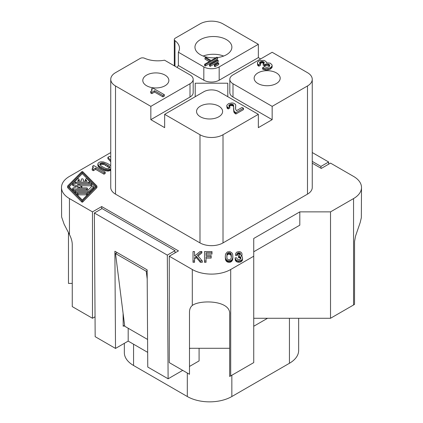<?xml version="1.0" encoding="UTF-8"?>
<svg xmlns="http://www.w3.org/2000/svg" width="423" height="423" viewBox="0 0 423 423"><rect width="100%" height="100%" fill="white"/><g stroke="black" fill="none" stroke-linecap="round" stroke-linejoin="round"><path stroke-width="0.63" d="M253.731 256.211L253.731 362.611L230.699 375.91A27.146 15.672 0 0 1 229.668 376.47L229.668 314.405C231.138 300.145 199.894 299.563 192.301 305.469C190.45 306.987 189.515 309.234 189.488 312.216L189.488 374.286L169.269 362.611L169.269 256.211L192.301 269.509A27.146 15.672 0 0 0 230.699 269.509L253.731 256.211L253.731 238.477L299.807 211.875L330.522 211.875L330.522 318.276L353.554 304.978A27.146 15.672 0 0 0 354.532 304.386L354.553 241.491L355.521 236.134L360.216 222.472L361.337 217.702L361.506 187.495A27.146 15.672 0 0 0 353.554 176.412L330.522 163.109L321.306 168.428L312.253 163.204M353.554 304.978L353.554 198.577A27.146 15.672 0 0 0 361.506 187.495M110.747 152.566L69.446 176.412A27.146 15.672 0 0 0 61.494 187.495A27.146 15.672 0 0 0 69.446 198.577L92.478 211.875L92.478 318.276L95.038 316.801M72.259 283.405L68.468 283.405L68.468 232.671M92.478 318.276L72.259 306.601L72.259 244.536C72.233 241.528 71.297 238.197 69.446 234.538L64.106 224.179L61.621 216.967L61.494 187.495M253.731 318.276L330.522 318.276M299.807 211.875L299.807 225.179L253.731 251.775M229.821 79.318A10.861 6.271 180 0 0 232.999 83.754L272.163 106.363L307.484 85.969A16.291 9.406 0 0 0 312.253 79.318A16.291 9.406 0 0 0 307.484 72.671L272.163 52.278L232.999 74.887A10.861 6.271 180 0 0 229.821 79.318L229.821 92.621A10.861 6.271 180 0 0 232.999 97.052L272.163 119.661L258.342 127.646L258.342 114.342L223.016 134.736L223.016 242.908A16.291 9.406 180 0 1 199.984 242.908L115.516 194.141A16.291 9.406 180 0 1 110.747 187.495L110.747 79.318A16.291 9.406 0 0 0 115.516 85.969L115.516 194.141M272.163 106.363L272.163 119.661M110.747 79.318A16.291 9.406 0 0 1 115.516 72.671L140.24 58.395A3.257 1.882 180 0 1 144.523 58.237A21.721 12.537 0 0 0 164.552 60.193L190.001 74.887A10.861 6.271 0 0 1 193.179 79.318A10.861 6.271 0 0 1 190.001 83.754L190.001 97.052A10.861 6.271 0 0 0 193.179 92.621L193.179 79.318M101.694 208.772L101.694 206.556L178.48 250.892L169.269 256.211M123.188 325.366L123.96 325.816L123.193 326.255L123.098 313.369M147.146 270.752L146.231 271.28L115.516 253.551L124.732 326.255L123.96 325.816M312.253 79.318L312.253 187.495A16.291 9.406 180 0 1 307.484 194.141L223.016 242.908M211.986 252.764L211.986 254.091L206.033 254.091L206.033 255.582L206.033 252.764L211.986 252.764L211.986 251.585L204.51 251.585L204.51 260.991L206.033 260.991L206.033 256.761L211.156 256.761L211.156 258.088L206.033 258.088M206.033 260.991L206.033 262.318L204.51 262.318L204.51 260.991M242.585 258.405L242.305 260.557L240.37 262.086L237.324 262.086L235.384 260.557L235.109 258.405L236.494 260.404L238.429 260.991L241.2 260.404L242.305 259.225L242.585 258.405L242.305 256.994L241.062 255.82L241.893 254.879L241.893 253.234L240.782 252.055L239.259 251.585L236.906 252.055L235.801 253.234L235.659 254.292L237.181 254.292L237.324 253.467L238.017 252.88L240.09 253.113L240.507 253.821L240.37 254.641L239.677 255.233L238.567 255.349L238.567 256.407L240.37 256.877L240.92 257.819L240.782 258.754L239.815 259.579L238.567 259.696L237.324 259.225L236.769 257.819L235.109 257.819L235.109 258.405M240.798 258.717L239.815 257.856L238.567 257.734L238.567 256.407M240.306 254.72L239.677 254.207L238.567 254.091L237.599 254.445L237.181 255.148M237.181 254.292L237.181 255.619L235.659 255.619L235.659 254.292M242.03 254.292L241.792 256.338M232.893 256.761L232.756 259.146L232.063 260.912L230.815 261.969L229.567 262.318L227.352 261.969L226.109 260.912L225.554 259.854L225.274 256.761L225.554 258.522L226.94 260.404L228.6 260.991L230.815 260.637L232.063 259.579L232.756 257.819L232.756 254.762L232.063 252.996L230.123 251.706L227.352 251.939L225.554 254.054L225.274 256.761M194.538 260.991L194.538 262.318L193.015 262.318L193.015 260.991L194.538 260.991L194.538 257.697L196.341 256.169L200.354 260.991L202.294 260.991L197.446 255.233L201.877 251.585L199.936 251.585L194.538 256.052L194.538 251.585L193.015 251.585L193.015 260.991M194.538 252.917L194.538 256.052M201.877 251.585L201.877 252.917L198.107 256.015M202.294 260.991L202.294 262.318L200.354 262.318L196.341 257.501L194.538 259.029M67.611 186.162L67.611 187.495A0.978 0.566 0 0 0 67.738 187.775L81.845 202.025A0.492 0.28 0 0 0 82.697 202.025L96.804 187.775A0.978 0.566 0 0 0 96.93 187.495L96.93 186.162A0.978 0.566 0 0 0 96.804 185.882L82.697 171.638A0.486 0.28 0 0 0 81.845 171.638L67.738 185.882A0.978 0.566 0 0 0 67.611 186.162A0.978 0.566 0 0 0 67.738 186.443L81.845 200.692A0.492 0.28 0 0 0 82.697 200.692L96.804 186.443A0.978 0.566 0 0 0 96.93 186.162M110.747 161.75L107.902 158.641L107.902 157.314L110.747 160.417M93.092 167.868L92.727 167.402L92.727 166.075L93.309 167.397L92.172 168.719L93.324 169.385L95.646 168.042L104 172.864L105.221 172.156L93.705 165.509L92.727 166.075M105.221 172.156L105.221 173.488L104 174.191L95.646 169.374L93.324 170.718L92.172 170.051L92.172 168.719M110.747 170.3L107.928 171.093L104.402 170.469L98.929 167.312L97.85 165.277L97.85 163.944L98.929 165.98L104.402 169.142L107.928 169.766L110.747 168.967M353.554 198.577L330.522 211.875M92.478 211.875L101.694 206.556M229.668 348.293L189.488 348.293M243.495 108.283L243.495 109.615L235.865 114.02L235.865 112.692L234.279 111.445L233.85 110.53L233.559 105.041L232.121 104.211L229.959 104.46L228.811 105.623L229.816 106.707L228.235 107.622L227.082 106.786L226.791 105.29L228.663 103.545L231.978 102.963L233.417 103.133L235.431 104.296L235.722 105.126L235.574 109.034L236.441 110.694L242.056 107.453L243.495 108.283L235.865 112.692M233.559 108.531L233.85 111.857L234.279 112.772L235.865 114.02M229.187 106.31L230.683 105.544L232.698 105.708L233.559 106.374L233.702 107.622M226.791 105.956L227.082 108.119L228.235 108.949L229.816 108.034L229.816 106.707M235.516 108.5L235.722 105.459M200.365 116.78A13.034 7.524 0 0 0 214.567 118.414A13.034 7.524 0 0 0 222.609 111.461A13.034 7.524 0 0 0 218.797 106.141A13.034 7.524 0 0 0 204.595 104.513A13.034 7.524 0 0 0 196.547 111.461A13.034 7.524 0 0 0 200.365 116.78M258.342 114.342L219.177 91.733A10.861 6.271 180 0 0 203.823 91.733L164.658 114.342L199.984 134.736A16.291 9.406 0 0 0 223.016 134.736M257.956 83.532A13.034 7.524 0 0 0 272.158 85.16A13.034 7.524 0 0 0 280.2 78.213A13.034 7.524 0 0 0 276.383 72.893A13.034 7.524 0 0 0 262.186 71.26A13.034 7.524 0 0 0 254.138 78.213A13.034 7.524 0 0 0 257.956 83.532M146.617 85.747A13.034 7.524 0 0 0 160.814 87.381A13.034 7.524 0 0 0 168.862 80.428A13.034 7.524 0 0 0 165.044 75.109A13.034 7.524 0 0 0 150.842 73.48A13.034 7.524 0 0 0 142.8 80.428A13.034 7.524 0 0 0 146.617 85.747M115.516 253.551L117.192 252.579M164.658 114.342L164.658 127.646L150.837 119.661L190.001 97.052M115.516 85.969L150.837 106.363L150.837 119.661M177.004 67.384A21.721 12.537 0 0 0 178.374 65.517L178.374 52.214A21.721 12.537 0 0 0 179.468 48.285A21.721 12.537 0 0 0 174.979 40.656A3.257 1.882 0 0 1 174.302 39.508A3.257 1.882 0 0 1 175.259 38.176L199.984 23.905A16.291 9.406 180 0 1 223.016 23.905L258.342 44.299L258.342 57.597L260.642 58.929M227.791 83.215L227.791 96.703L227.791 83.215L195.209 83.215L195.209 96.703L195.209 83.215M215.926 57.74A18.459 10.66 180 0 1 200.365 54.715A18.459 10.66 180 0 1 194.961 47.18A18.459 10.66 180 0 1 206.355 37.33A18.459 10.66 180 0 1 226.474 39.64A18.459 10.66 180 0 1 231.867 46.81A18.459 10.66 180 0 1 231.878 47.18A18.459 10.66 180 0 1 217.581 57.565M147.199 278.926L146.231 271.28M214.35 64.888L214.35 66.221L215.085 66.644L218.723 64.545L218.723 63.217L217.988 62.789L214.35 64.888L215.085 65.316L218.723 63.217M204.621 64.264L204.621 65.597L205.356 66.02L217.644 58.929L217.644 57.597L216.904 57.174L211.13 60.505L205.726 57.385L204.991 57.808L210.395 60.933L204.621 64.264L205.356 64.693L217.644 57.597M204.991 57.808L204.991 59.141L209.242 61.594M209.485 64.576L209.485 65.909L210.22 66.332L218.183 61.737L218.183 60.404L217.448 59.981L209.485 64.576L210.22 65.005L218.183 60.404M178.374 52.214L203.823 66.908L203.823 80.206A10.861 6.271 0 0 0 219.177 80.206L258.342 57.597M258.342 44.299L219.177 66.908A10.861 6.271 180 0 1 203.823 66.908M262.614 67.712L262.614 69.044L263.333 69.457L265.781 70.038L268.515 69.79L269.959 69.293L271.682 67.96L272.116 67.215L272.116 65.052L270.387 63.223L266.358 62.726L266.067 61.562L264.052 60.399L260.166 60.478L258.437 61.314L257.433 62.556L257.718 64.053L258.871 64.888L260.457 63.973L259.59 63.307L259.59 62.477L260.6 61.726L262.038 61.393L263.333 61.642L264.201 62.308L264.201 63.138L263.191 63.889L264.486 64.634L266.934 63.889L268.663 64.222L269.668 64.968L269.668 66.131L268.515 66.966L266.643 67.379L264.343 66.712L262.614 67.712L263.333 68.129L265.781 68.711L268.515 68.463L270.82 67.463L272.116 65.882M263.191 63.889L263.191 65.216L264.486 65.967L266.934 65.216L268.663 65.549L269.578 66.21M259.828 63.577L262.038 62.726L263.963 63.365M257.433 63.223L257.718 65.385L258.871 66.215L260.457 65.301L260.457 63.973M164.351 94.715L164.351 96.047L162.913 96.878L154.564 92.055L151.825 93.636L150.673 92.97L150.673 91.638L151.825 92.304L154.564 90.723L162.913 95.545L164.351 94.715L152.835 88.063L151.683 88.73L152.116 90.141L150.673 91.638M151.683 88.73L151.683 90.062L151.973 90.39L151.973 89.063M150.837 106.363L190.001 83.754M178.374 65.517L203.823 80.206M298.664 318.276L298.664 350.418A31.492 18.184 180 0 1 289.438 363.278L231.846 396.525L231.846 375.243M267.553 318.276L253.731 326.255M312.253 161.396L320.957 166.419L328.629 161.988L312.253 152.534M203.177 56.048A18.459 10.66 180 0 1 223.667 56.048M257.718 65.385L257.718 64.053M258.294 65.882L258.294 64.555M258.871 66.215L258.871 64.888M259.59 63.307L259.59 62.477M260.023 63.392L260.023 62.059M260.6 63.059L260.6 61.726M261.319 62.81L261.319 61.478M262.038 62.726L262.038 61.393M262.757 62.81L262.757 61.478M263.333 62.974L263.333 61.642M263.91 63.307L263.91 61.975M264.201 63.138L264.201 62.308M264.486 65.967L264.486 64.634M265.062 65.634L265.062 64.307M265.924 65.301L265.924 63.973M266.934 65.216L266.934 63.889M267.939 65.301L267.939 63.973M268.663 65.549L268.663 64.222M269.24 65.882L269.24 64.555M269.668 66.131L269.668 64.968M263.333 69.457L263.333 68.129M264.629 69.874L264.629 68.542M265.781 70.038L265.781 68.711M267.22 70.038L267.22 68.711M268.515 69.79L268.515 68.463M269.959 69.293L269.959 67.96M270.82 68.79L270.82 67.463M271.682 67.96L271.682 66.633M210.22 66.332L210.22 65.005M215.085 66.644L215.085 65.316M205.356 66.02L205.356 64.693M235.574 108.034L235.574 106.707M227.082 108.119L227.082 106.786M227.659 108.616L227.659 107.289M228.235 108.949L228.235 107.622M228.954 106.041L228.954 105.211M229.388 106.125L229.388 104.793M229.959 105.792L229.959 104.46M230.683 105.544L230.683 104.211M231.402 105.459L231.402 104.127M232.121 105.544L232.121 104.211M232.698 105.708L232.698 104.375M233.274 106.041L233.274 104.708M233.559 106.374L233.559 105.041M233.702 110.942L233.702 109.615M233.85 111.857L233.85 110.53M234.279 112.772L234.279 111.445M234.998 113.523L234.998 112.19M154.564 92.055L154.564 90.723M151.825 93.636L151.825 92.304M162.913 96.878L162.913 95.545M152.116 90.141L152.116 89.644M231.37 256.994L230.678 254.678L228.6 254.091L227.489 254.678L226.94 255.619L226.94 258.289L227.489 259.225L228.6 259.817L229.567 259.817L230.953 258.876L231.37 256.994L231.228 254.292L230.678 253.351L229.567 252.764L228.6 252.764L227.214 253.7L226.802 256.994M211.156 256.761L211.156 255.582L206.033 255.582M236.494 261.731L236.494 260.404M235.801 261.144L235.801 259.817M235.384 260.557L235.384 259.225M240.92 258.289L240.92 257.819M240.782 258.675L240.782 257.348M240.37 258.204L240.37 256.877M239.815 257.856L239.815 256.523M239.122 257.734L239.122 256.407M240.507 254.292L240.507 253.821M240.37 254.641L240.37 253.467M240.09 254.445L240.09 253.113M239.677 254.207L239.677 252.88M239.122 254.091L239.122 252.764M238.567 254.091L238.567 252.764M238.017 254.207L238.017 252.88M237.599 254.445L237.599 253.113M237.324 254.799L237.324 253.467M241.893 256.206L241.893 254.879M241.337 256.005L241.337 255.582M242.305 260.557L242.305 259.225M241.893 261.144L241.893 259.817M241.2 261.731L241.2 260.404M240.37 262.086L240.37 260.753M239.259 262.318L239.259 260.991M238.429 262.318L238.429 260.991M237.324 262.086L237.324 260.753M231.228 255.619L231.228 254.292M230.953 255.032L230.953 253.7M230.678 254.678L230.678 253.351M230.123 254.329L230.123 252.996M229.567 254.091L229.567 252.764M228.6 254.091L228.6 252.764M228.045 254.329L228.045 252.996M227.489 254.678L227.489 253.351M227.214 255.032L227.214 253.7M226.94 255.619L226.94 254.292M226.94 261.731L226.94 260.404M226.522 261.382L226.522 260.05M226.109 260.912L226.109 259.579M225.829 260.441L225.829 259.109M225.554 259.854L225.554 258.522M225.417 259.146L225.417 257.819M232.756 259.146L232.756 257.819M232.613 259.854L232.613 258.522M232.338 260.441L232.338 259.109M232.063 260.912L232.063 259.579M231.645 261.382L231.645 260.05M231.228 261.731L231.228 260.404M230.815 261.969L230.815 260.637M230.123 262.202L230.123 260.875M229.567 262.318L229.567 260.991M228.6 262.318L228.6 260.991M228.045 262.202L228.045 260.875M227.352 261.969L227.352 260.637M200.354 262.318L200.354 260.991M196.341 257.501L196.341 256.169M147.59 339.452L124.732 326.255M95.297 186.829L82.273 173.673L69.245 186.829M81.274 185.803L90.908 185.803A0.978 0.566 0 0 0 91.881 185.237L91.881 183.905A0.978 0.566 0 0 0 90.908 183.344L73.639 183.344A0.978 0.566 0 0 0 72.661 183.905A0.978 0.566 0 0 0 73.147 184.396L78.456 186.162L73.147 187.934A0.978 0.566 0 0 0 72.661 188.42A0.978 0.566 0 0 0 73.639 188.986L86.435 188.986A0.978 0.566 0 0 0 87.413 188.42A0.978 0.566 0 0 0 86.435 187.854L77.287 187.854L81.628 186.406A0.486 0.28 0 0 0 81.628 185.919L77.287 184.47L90.908 184.47A0.978 0.566 0 0 0 91.881 183.905M81.274 187.854L81.628 187.738A0.486 0.28 0 0 0 81.877 187.495L81.877 186.162M87.186 190.112A0.978 0.566 0 0 0 87.413 189.753L87.413 188.42M75.104 190.313L73.639 190.313L73.639 188.986M72.661 188.42L72.661 189.753A0.978 0.566 0 0 0 73.639 190.313M76.457 186.829L73.147 185.723L73.147 184.396M72.661 183.905L72.661 185.237A0.978 0.566 0 0 0 73.147 185.723M78.874 181.086L78.953 181.007A0.978 0.566 0 0 0 79.085 180.721L79.085 179.394A0.978 0.566 0 0 0 78.361 178.85A0.978 0.566 0 0 0 77.261 179.109L75.024 181.367A0.978 0.566 0 0 0 74.897 181.652A0.978 0.566 0 0 0 75.87 182.213L88.671 182.213A0.978 0.566 0 0 0 89.65 181.652A0.978 0.566 0 0 0 89.517 181.367L87.281 179.109A0.978 0.566 0 0 0 86.186 178.85A0.978 0.566 0 0 0 85.457 179.394A0.978 0.566 0 0 0 85.589 179.675L86.985 181.086L83.252 181.086L83.252 180.721M78.953 181.007L78.953 179.675L77.557 181.086L81.295 181.086L81.295 180.721M85.668 181.086L85.589 179.675M85.457 179.394L85.457 180.721A0.978 0.566 0 0 0 85.589 181.007M89.417 183.344A0.978 0.566 0 0 0 89.65 182.979L89.65 181.652M74.897 181.652L74.897 182.979A0.978 0.566 0 0 0 75.125 183.344M77.129 192.936L77.129 194.263A0.978 0.566 0 0 0 78.107 194.829L86.435 194.829A0.978 0.566 0 0 0 87.413 194.263L87.413 192.936A0.978 0.566 0 0 0 86.435 192.37L78.107 192.37A0.978 0.566 0 0 0 77.129 192.936A0.978 0.566 0 0 0 78.107 193.501L86.435 193.501A0.978 0.566 0 0 0 87.413 192.936M93.43 188.341L93.43 187.008A0.978 0.566 0 0 0 93.557 186.728L93.557 188.061A0.978 0.566 0 0 1 93.43 188.341L89.798 192.005A1.956 1.126 0 0 1 88.106 192.571L87.186 192.571M77.356 192.571L75.849 192.571L75.849 191.244L88.106 191.244A1.956 1.126 0 0 0 89.798 190.678L93.43 187.008M93.557 186.728A0.978 0.566 0 0 0 92.833 186.183A0.978 0.566 0 0 0 91.733 186.448L88.106 190.112L75.849 190.112A0.978 0.566 0 0 0 74.876 190.678L74.876 192.01A0.978 0.566 0 0 0 75.849 192.571M95.952 186.162L82.273 199.984L68.589 186.162L82.273 172.346L95.952 186.162M81.295 181.086L81.295 179.394A0.978 0.566 0 0 1 82.273 178.829A0.978 0.566 0 0 1 83.252 179.394L83.252 181.086M78.953 179.675A0.978 0.566 0 0 0 79.085 179.394M74.876 190.678A0.978 0.566 0 0 0 75.849 191.244M82.273 173.673L82.273 172.346M109.573 167.92L104.238 164.579L101.673 164.23L100.002 164.922M110.747 156.885L109.367 156.462L107.902 157.314M93.324 170.718L93.324 169.385M95.646 169.374L95.646 168.042M104 174.191L104 172.864M93.034 167.725L93.034 166.392M93.245 167.545L93.245 166.937M110.747 165.657L107.574 163.484L103.386 161.914L100.991 161.798L99.458 162.189L98.252 163.045L97.85 163.944M101.901 166.424L105.338 168.269L106.977 168.65L108.679 168.502L109.737 167.556L109.605 166.636L107.669 165.092L104.238 163.252L102.593 162.871L100.896 163.019L99.839 163.96L99.965 164.885L101.901 166.424M109.605 167.846L109.605 166.636M109.129 167.408L109.129 166.075M107.669 166.424L107.669 165.092M105.94 165.425L105.94 164.092M104.238 164.579L104.238 163.252M103.27 164.304L103.27 162.977M102.593 164.198L102.593 162.871M101.673 164.23L101.673 162.903M100.896 164.346L100.896 163.019M100.04 164.843L100.04 163.511M99.839 164.616L99.839 163.96M97.914 165.737L97.914 164.404M98.125 166.281L98.125 164.949M98.453 166.752L98.453 165.425M98.929 167.312L98.929 165.98M99.669 167.878L99.669 166.551M100.843 168.698L100.843 167.371M101.996 169.364L101.996 168.037M103.413 170.041L103.413 168.714M104.402 170.469L104.402 169.142M105.364 170.744L105.364 169.417M106.189 170.934L106.189 169.607M107.13 171.056L107.13 169.723M107.928 171.093L107.928 169.766M108.584 171.045L108.584 169.718M109.483 170.86L109.483 169.533M110.117 170.659L110.117 169.332M124.336 343.328L124.336 352.634A31.492 18.184 0 0 0 133.562 365.493L187.31 396.525A31.492 18.184 0 0 0 231.846 396.525M189.488 366.45L199.085 360.909L199.085 348.293M174.995 250.686L102.043 208.571L94.371 213.002L167.318 255.117L174.995 250.686L175.011 252.896M167.318 255.117L168.116 378.791L182.704 370.368M190.228 348.293L189.488 348.716M128.185 328.253L128.185 341.107L115.516 348.425L114.892 251.251L147.141 269.869L147.764 367.042L168.116 378.791M115.516 348.425L95.17 336.676L94.371 213.002M128.185 341.107L147.675 352.359M328.613 164.209L328.629 161.988M320.941 168.222L320.957 166.419M192.301 305.469L192.301 269.509M230.699 375.91L230.699 269.509M69.446 234.538L69.446 198.577M232.999 83.754L232.999 97.052M199.984 134.736L199.984 242.908M174.979 66.215L174.979 40.656M307.484 85.969L307.484 194.141M219.177 66.908L219.177 80.206M289.438 363.278L289.438 318.276M86.435 190.112L86.435 188.986M81.628 187.738L81.628 186.406M90.908 185.803L90.908 184.47M75.87 183.344L75.87 182.213M88.671 183.344L88.671 182.213M78.107 194.829L78.107 193.501M86.435 194.829L86.435 193.501M89.798 192.005L89.798 190.678M88.106 192.571L88.106 191.244M67.738 187.775L67.738 186.443M81.845 202.025L81.845 200.692M82.697 202.025L82.697 200.692M96.804 187.775L96.804 186.443M133.562 344.211L133.562 365.493M187.31 396.525L187.31 373.028M174.302 65.824L174.302 39.508"/></g></svg>
